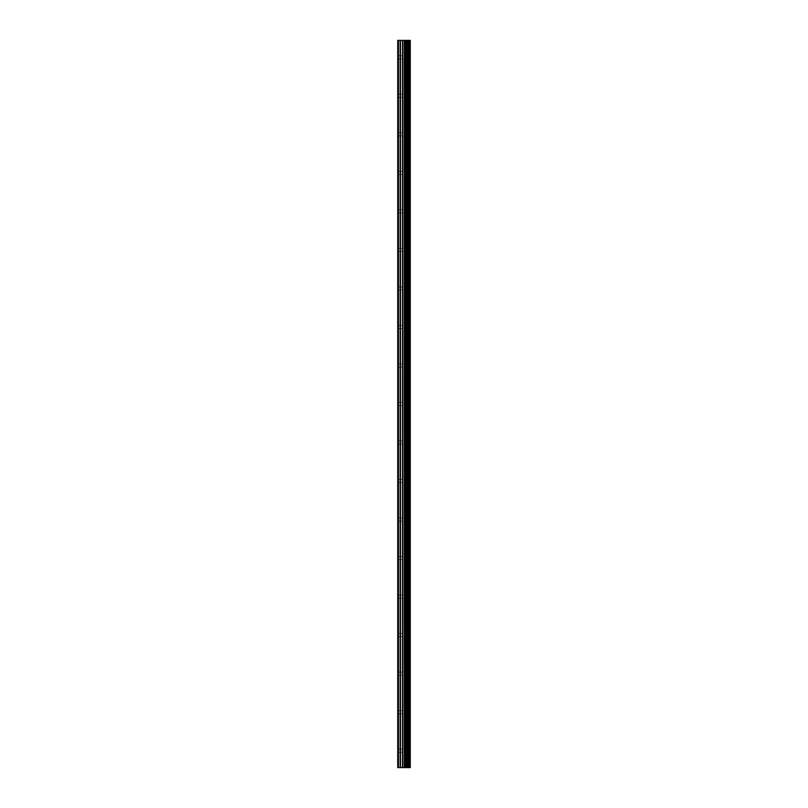 <?xml version="1.0" encoding="UTF-8"?>
<svg xmlns="http://www.w3.org/2000/svg" width="808" height="808" viewBox="0 0 808 808"><rect width="100%" height="100%" fill="white"/><g stroke="black" fill="none" stroke-linecap="round" stroke-linejoin="round"><path stroke-width="0.61" stroke-dasharray="4.04 3.03" d="M405.687 750.743L405.687 752.309L405.687 750.743M397.738 750.743L397.738 752.309L397.738 750.743M405.687 712.222L405.687 713.787L405.687 712.222M397.738 712.222L397.738 713.787L397.738 712.222M405.687 673.69L405.687 675.256L405.687 673.69M397.738 673.69L397.738 675.256L397.738 673.69M405.687 635.159L405.687 633.593L405.687 635.159M397.738 635.159L397.738 633.593L397.738 635.159M405.687 596.637L405.687 595.072L405.687 596.637M397.738 596.637L397.738 595.072L397.738 596.637M405.687 558.106L405.687 556.54L405.687 558.106M397.738 558.106L397.738 556.54L397.738 558.106M405.687 519.584L405.687 518.019L405.687 519.584M397.738 519.584L397.738 518.019L397.738 519.584M405.687 481.053L405.687 479.487L405.687 481.053M397.738 481.053L397.738 479.487L397.738 481.053M405.687 442.531L405.687 444.097L405.687 442.531M397.738 442.531L397.738 444.097L397.738 442.531M405.687 404L405.687 402.435L405.687 404M397.738 404L397.738 402.435L397.738 404M405.687 365.469L405.687 363.903L405.687 365.469M397.738 365.469L397.738 363.903L397.738 365.469M405.687 326.947L405.687 328.513L405.687 326.947M397.738 326.947L397.738 328.513L397.738 326.947M405.687 288.416L405.687 286.85L405.687 288.416M397.738 288.416L397.738 286.85L397.738 288.416M405.687 249.894L405.687 251.46L405.687 249.894M397.738 249.894L397.738 251.46L397.738 249.894M405.687 211.363L405.687 209.797L405.687 211.363M397.738 211.363L397.738 209.797L397.738 211.363M405.687 172.841L405.687 174.407L405.687 172.841M397.738 172.841L397.738 174.407L397.738 172.841M405.687 134.31L405.687 135.875L405.687 134.31M397.738 134.31L397.738 135.875L397.738 134.31M405.687 95.778L405.687 94.213L405.687 95.778M397.738 95.778L397.738 94.213L397.738 95.778M405.687 57.257L405.687 58.822L405.687 57.257M397.738 57.257L397.738 58.822L397.738 57.257M405.06 767.6L402.768 767.6L405.06 767.6M398.465 767.6L398.465 40.4L397.738 40.4L397.738 767.6L397.738 40.4L397.738 767.6L397.738 40.4L397.738 767.6L404.949 767.6L402.768 767.6L402.778 40.4L410.262 40.4L410.262 767.6L409.787 40.4M409.787 767.6L402.778 767.6M398.465 40.4L402.778 40.4M397.98 767.6L397.98 40.4L397.98 767.6M404.707 767.6L404.707 40.4M404.879 767.6L404.879 40.4M400.202 767.6L400.202 40.4M400.475 767.6L400.475 40.4M402.515 767.6L402.515 40.4M404.343 767.6L404.343 40.4M404.616 767.6L404.616 40.4M406.03 767.6L406.03 40.4M406.111 767.6L406.111 40.4M406.636 767.6L406.636 40.4M406.838 767.6L406.838 40.4M407.818 767.6L407.818 40.4M408.02 767.6L408.02 40.4M408.545 767.6L408.545 40.4M408.626 767.6L408.626 40.4M410.03 767.6L410.03 40.4M397.738 752.309L405.687 752.309L406.586 750.743L405.687 749.178L397.738 749.178M397.738 713.787L405.687 713.787L406.586 712.222L405.687 710.656L397.738 710.656M397.738 675.256L405.687 675.256L406.586 673.69L405.687 672.125L397.738 672.125M397.738 636.724L405.687 636.724L406.586 635.159L405.687 633.593L397.738 633.593M397.738 598.203L405.687 598.203L406.586 596.637L405.687 595.072L397.738 595.072M397.738 559.671L405.687 559.671L406.586 558.106L405.687 556.54L397.738 556.54M397.738 521.15L405.687 521.15L406.586 519.584L405.687 518.019L397.738 518.019M397.738 482.618L405.687 482.618L406.586 481.053L405.687 479.487L397.738 479.487M397.738 444.097L405.687 444.097L406.586 442.531L405.687 440.966L397.738 440.966M397.738 405.566L405.687 405.566L406.586 404L405.687 402.435L397.738 402.435M397.738 367.034L405.687 367.034L406.586 365.469L405.687 363.903L397.738 363.903M397.738 328.513L405.687 328.513L406.586 326.947L405.687 325.382L397.738 325.382M397.738 289.981L405.687 289.981L406.586 288.416L405.687 286.85L397.738 286.85M397.738 251.46L405.687 251.46L406.586 249.894L405.687 248.329L397.738 248.329M397.738 212.928L405.687 212.928L406.586 211.363L405.687 209.797L397.738 209.797M397.738 174.407L405.687 174.407L406.586 172.841L405.687 171.276L397.738 171.276M397.738 135.875L405.687 135.875L406.586 134.31L405.687 132.744L397.738 132.744M397.738 97.344L405.687 97.344L406.586 95.778L405.687 94.213L397.738 94.213M397.738 58.822L405.687 58.822L406.586 57.257L405.687 55.691L397.738 55.691"/><path stroke-width="1.21" d="M402.515 767.6L410.262 767.6L410.262 40.4L397.738 40.4L397.738 767.6L402.515 767.6L402.515 40.4M409.787 767.6L409.787 40.4M404.879 767.6L404.879 40.4M404.707 767.6L404.707 40.4M398.465 767.6L398.465 40.4M410.03 767.6L410.03 40.4M408.626 767.6L408.626 40.4M408.545 767.6L408.545 40.4M408.02 767.6L408.02 40.4M407.818 767.6L407.818 40.4M406.838 767.6L406.838 40.4M406.636 767.6L406.636 40.4M406.111 767.6L406.111 40.4M406.03 767.6L406.03 40.4M404.616 767.6L404.616 40.4M404.343 767.6L404.343 40.4M402.778 767.6L402.778 40.4M400.475 767.6L400.475 40.4M400.202 767.6L400.202 40.4"/></g></svg>
